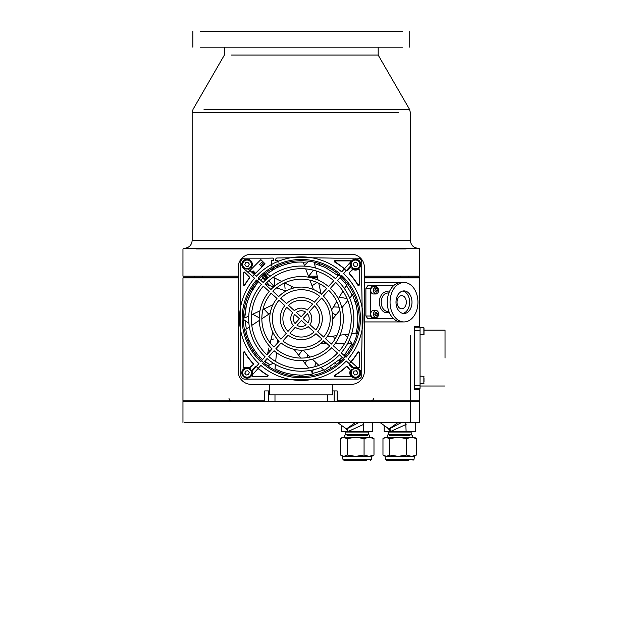 <?xml version="1.0" encoding="UTF-8"?>
<svg xmlns="http://www.w3.org/2000/svg" width="628" height="628" viewBox="0 0 628 628"><rect width="100%" height="100%" fill="white"/><g stroke="black" fill="none" stroke-linecap="round" stroke-linejoin="round"><path stroke-width="0.94" d="M336.647 401.457L337.173 400.797L419.598 400.797L418.939 401.457L419.598 401.457L183.627 401.457L182.968 400.797L264.71 400.797L264.71 390.938L269.734 390.938M364.381 277.231L418.939 277.231L419.598 277.89L419.598 326.529L414.339 326.529L414.339 389.627L419.598 389.627L419.598 400.797M238.177 277.231L183.627 277.231L182.968 277.89L182.968 400.797M419.598 277.89L364.381 277.89M317.603 277.89L311.716 277.89M274.389 277.89L272.387 277.89M267.112 277.89L266.288 277.89M238.177 277.89L182.968 277.89M337.173 400.797L337.173 390.938L332.832 390.938M402.603 321.826A19.719 13.942 -90 0 1 401.206 321.929L364.381 321.929M364.381 282.49L401.206 282.49A19.719 13.942 -90 0 1 402.603 282.584M265.699 277.231L267.473 277.231M308.835 277.231L317.462 277.231M268.415 390.938L268.415 401.457M334.143 401.457L334.143 390.938M264.71 400.797L265.495 401.457M445.032 358.078L445.032 330.14L445.032 358.078M414.339 327.84L420.054 327.84L420.054 388.316L414.339 388.316M420.054 330.469L414.339 330.469M414.339 385.686L420.054 385.686M424.002 328.342L424.002 334.614L424.002 328.342M420.054 328.232L420.054 327.84M424.002 377.891L424.002 381.643M424.002 380.505L424.002 378.637M353.101 367.969A5.456 5.456 0 0 1 358.266 368.157L359.255 367.592L359.255 352.127L358.039 351.798A65.728 65.728 0 0 1 349.113 363.722L349.129 364.632L352.347 367.843L353.132 367.702A5.683 5.683 0 0 1 353.525 367.537M278.016 262.755L278.016 260.691L275.778 260.691L275.778 259.301A1.311 1.311 0 0 1 277.066 257.99A1369.566 1369.566 0 0 1 301.283 257.77A1369.566 1369.566 0 0 1 334.143 258.171L357.811 258.171A3.941 3.941 0 0 1 361.752 262.111L361.752 285.771A1369.566 1369.566 0 0 1 361.752 351.507L361.752 375.167A3.941 3.941 0 0 1 357.811 379.108L334.143 379.108A1369.566 1369.566 0 0 1 268.415 379.108L244.755 379.108A3.941 3.941 0 0 1 240.807 375.167L240.807 351.507A1369.566 1369.566 0 0 1 240.807 285.771L240.807 262.111A3.941 3.941 0 0 1 244.755 258.171L268.415 258.171A1369.566 1369.566 0 0 1 272.332 258.077A1.311 1.311 0 0 1 273.675 259.395L273.675 260.691L271.437 260.691L271.437 265.966M277.474 267.371L277.859 265.683L279.374 265.032M252.495 287.443L253.217 286.337M253.696 285.638L254.05 285.136M243.374 318.773L243.389 317.446M243.413 316.606L243.436 315.986M252.637 350.055L251.93 348.933M251.498 348.218L251.184 347.684M279.46 370.787L277.937 371.635L276.147 370.81M275.394 370.434L274.836 370.159M301.283 260.73A57.909 57.909 0 0 0 243.374 318.639A57.909 57.909 0 0 0 301.283 376.549A57.909 57.909 0 0 0 359.192 318.639A57.909 57.909 0 0 0 301.283 260.73M309.345 375.984L307.312 376.235M339.654 360.15L339.787 361.893L337.158 364.091M335.799 365.135L335.297 365.504M356.052 332.628L357.057 334.206L356.037 337.479M355.456 339.089L355.236 339.67M354.977 300.977L356.618 301.581L357.944 306.692M336.906 274.75L338.61 274.373L339.081 274.774M342.393 277.859L342.825 278.298M304.533 265.699L308.756 261.217L312.14 261.758M313.819 262.104L314.424 262.245M252.15 287.985L252.77 289.618M263.893 309L268.808 314.204M338.351 298.747L342.951 291.086A49.957 49.957 0 0 1 347.033 298.583L339.316 297.146M317.014 282.474L312.022 285.795M292.044 286.635L291.361 288.692M274.758 278.071L274.664 286.062A42.068 42.068 0 0 0 274.091 286.541L268.808 280.677M243.381 319.416L248.9 323.263M272.654 332.652L273.047 332.714M252.99 350.597L254.733 350.714M268.399 350.33L271.312 349.906M276.987 347.535L276.799 349.561A39.438 39.438 0 0 1 275.998 348.909L276.885 348.673M298.622 355.213L302.358 350.173M310.287 375.842L311.119 374.304M312.061 372.459L313.317 369.829A52.587 52.587 0 0 0 320.963 367.404L324.056 370.379L342.362 357.465M312.422 359.2L318.875 365.394A49.957 49.957 0 0 1 314.62 366.783L316.112 362.741M336.412 343.61L335.996 342.393A42.068 42.068 0 0 0 339.944 335.219L348.807 334.041M334.842 339.356L333.366 336.09M335.988 314.973L332.338 313.082M358.918 313.027L357.458 312.328M342.024 307.579L341.86 307.555A42.068 42.068 0 0 1 341.907 307.728L343.029 306.354L341.907 307.728M339.018 307.186L333.476 306.872M285.065 288.542L284.57 282.93L294.469 287.836L284.555 282.922M287.035 263.933L287.522 262.386M308.529 276.414L313.443 270.189M318.875 264.914L320.107 263.886M273.879 269.2L273.47 268.619L271.861 269.75L272.167 270.189M252.48 276.344L265.032 263.791L260.848 259.615L248.296 272.159M359.255 269.679L358.266 269.114A5.456 5.456 0 0 1 353.101 269.31L349.129 272.646L349.121 273.557A65.728 65.728 0 0 1 358.039 285.481L359.255 285.151L359.255 269.679L359.255 285.151M350.612 266.822A5.456 5.456 0 0 1 350.801 261.648L350.236 260.667L334.771 260.667L334.441 261.884A65.728 65.728 0 0 1 346.358 270.801L347.268 270.786L350.487 267.575L350.346 266.79A5.683 5.683 0 0 1 350.181 266.398M350.801 375.63A5.456 5.456 0 0 1 350.612 370.457L347.268 366.485L346.358 366.477A65.728 65.728 0 0 1 334.441 375.395L334.771 376.612L350.236 376.612L349.851 376.384L350.432 375.434L350.801 375.63L350.236 376.612M253.445 363.722A65.728 65.728 0 0 1 244.528 351.798L243.311 352.127L243.538 352.967L244.755 352.63A65.964 65.964 0 0 0 253.123 363.714L253.429 364.632L249.465 367.969A5.456 5.456 0 0 0 244.292 368.157L243.311 367.592L243.311 352.127M268.125 375.395A65.728 65.728 0 0 1 256.2 366.477L255.29 366.485L251.946 370.457A5.456 5.456 0 0 1 251.757 375.623L252.323 376.612L267.795 376.612L268.125 375.395L267.293 375.167A65.964 65.964 0 0 1 258.084 368.487M243.311 285.151L243.311 272.474L244.425 272.01L249.559 277.144L249.614 278.008A65.728 65.728 0 0 0 244.528 285.481L243.311 285.151L243.538 273.023L244.653 272.56L249.253 277.16L249.308 278.031A65.964 65.964 0 0 0 244.755 284.649L243.538 284.311M358.266 269.114L358.078 269.483A5.683 5.683 0 0 1 353.132 269.577L353.101 269.31M359.028 270.071L358.078 269.483M359.028 284.311L357.811 284.649L358.039 285.481M357.811 284.649A65.964 65.964 0 0 0 349.435 273.565L349.121 273.557M352.347 269.436L349.451 272.654L349.435 273.565M353.132 269.577L352.394 269.71M350.801 261.648L350.432 261.845A5.683 5.683 0 0 0 350.157 262.496M350.432 261.845L349.851 260.895L350.236 260.667M346.358 270.801L350.212 267.528L350.346 266.79M344.474 268.792A65.964 65.964 0 0 0 335.274 262.111L335.611 260.895L349.851 260.895M334.441 261.884L335.274 262.111M335.611 260.895L334.771 260.667M359.255 367.592L359.255 352.127M358.039 351.798L357.811 352.63L359.028 352.967M353.132 367.702L352.394 367.568L349.113 363.722M351.131 361.838A65.964 65.964 0 0 0 357.811 352.63M359.028 367.207L358.078 367.796A5.683 5.683 0 0 0 357.426 367.513M334.771 376.612L349.851 376.384M350.432 375.434A5.683 5.683 0 0 1 350.346 370.489L350.612 370.457M350.346 370.489L347.268 366.807L346.358 366.791A65.964 65.964 0 0 1 335.274 375.167L335.611 376.384M335.274 375.167L334.441 375.395M244.755 352.63L244.528 351.798M243.538 352.967L243.538 367.207L244.488 367.796A5.683 5.683 0 0 1 249.434 367.702L253.108 364.625L253.123 363.714M252.385 370.881A5.683 5.683 0 0 0 252.221 370.489L252.354 369.751L256.2 366.477M252.409 374.783A5.683 5.683 0 0 1 252.126 375.434L252.715 376.384L266.955 376.384L267.293 375.167M266.955 376.384L267.795 376.612M252.715 376.384L252.323 376.612M244.528 285.481L244.755 284.649M261.405 266.303L263.54 264.168L261.68 262.308L259.545 264.443L261.405 266.303M254.992 272.717L253.131 270.856L251.773 272.214L253.131 270.856L254.152 271.885L252.943 273.094L253.688 273.832L254.992 272.717L253.736 273.973M262.708 263.328L261.68 262.308L259.545 264.443L260.565 265.471L262.708 263.328L263.54 264.168M277.749 261.507L277.749 260.801L275.778 260.801L275.778 259.301A1.311 1.311 0 0 1 277.066 257.99M273.675 260.691L271.437 260.871M268.415 258.171L244.755 258.171M240.807 262.111L240.807 285.771M240.807 351.507L240.807 375.167M244.755 379.108L268.415 379.108A1369.566 1369.566 0 0 0 290.411 379.461M357.811 379.108L334.143 379.108A1369.566 1369.566 0 0 1 312.147 379.461M361.752 375.167L361.752 351.507M361.752 285.771L361.752 262.111M357.811 258.171L334.143 258.171A1369.566 1369.566 0 0 0 312.147 257.818M263.784 275.402L266.044 278.636L267.661 277.498L265.401 274.271L263.784 275.402M265.723 280.465L262.402 275.723M319.581 292.938L320.696 292.177L319.589 292.938M345.125 282.953L346.719 282.757M344.843 334.567L347.512 337.574A49.957 49.957 0 0 1 344.497 343.704L336.938 343.618M344.128 355.519L351.908 343.783L347.488 343.736A52.587 52.587 0 0 0 349.364 339.929L352.795 345.062M325.32 342.943L325.563 343.485M330.359 367.113L330.336 368.722M307.877 354.836L307.249 357.622A39.438 39.438 0 0 1 300.851 358.078L294.053 349.349L300.851 358.078M308.631 368.047L302.877 360.676A42.068 42.068 0 0 0 306.48 360.386L305.31 363.793M299.54 375.144L298.645 376.478M267.049 358.549L262.645 363.431A59.158 59.158 0 0 0 344.317 359.232L339.434 354.828A52.587 52.587 0 0 1 267.049 358.549A52.587 52.587 0 0 0 273.361 363.196L267.795 365.873M273.8 338.979L270.951 339.717M249.159 340.525L247.573 340.266M251.475 314.809L259.945 310.844A42.068 42.068 0 0 0 259.223 317.839L252.707 314.228M245.603 308.874L244.41 307.799M275.457 268.352L277.207 267.497M289.273 263.399L290.795 263.093M304.706 266.17L303.206 262.143C295.144 261.562 286.125 263.517 276.163 267.999L266.727 273.902M302.735 262.127L301.244 262.111M258.76 282.058L258.312 281.909C252.833 287.852 248.735 296.118 246.027 306.707L244.763 317.627L246.466 304.831M247.605 300.93L251.318 292.208L256.962 283.55M258.006 355.001L257.111 353.917M249.363 326.976L245.776 329.331C247 337.322 250.91 345.683 257.504 354.396L262.449 359.718M245.862 329.794L246.152 331.121M302.727 375.151L300.749 375.167M288.276 373.652L286.627 373.236M275.425 364.428L275.033 368.699C282.05 372.726 291.015 374.885 301.942 375.159L312.94 373.95M275.449 368.919L276.799 369.586M346.366 352.74L345.235 354.184M336.184 363.102L334.834 364.13M324.488 370.182L325.963 369.492M356.052 304.651L356.429 306.221M351.672 333.656L355.927 333.091C358.298 325.359 358.4 316.127 356.241 305.412L352.638 295.011M324.495 267.096L325.963 267.787M337.911 275.59L325.21 267.426L315.625 263.964L314.534 263.689L315.468 268.007M352.504 294.736L349.71 298.159A52.587 52.587 0 0 0 344.442 288.605L346.648 284.924L340.109 277.56M346.366 284.547L345.502 283.424M310.193 357.057L302.994 350.141M311.912 374.155L309.73 374.531M313.184 373.896L310.468 370.41M268.808 356.602A49.957 49.957 0 0 0 275.692 361.54L276.516 352.646A42.068 42.068 0 0 1 274.091 350.738A42.068 42.068 0 0 0 331.623 347.779L337.479 353.062A49.957 49.957 0 0 1 268.808 356.602L274.091 350.738M277.388 343.163L277.717 339.622M336.757 301.401L331.615 309.965M316.104 270.935L318.082 280.072A42.068 42.068 0 0 0 308.843 277.254L305.718 268.878M318.781 283.299L321.12 294.108L318.781 283.291M352.646 295.034L352.897 295.584M353.038 295.921L353.533 297.068M347.818 300.482L343.029 306.354M332.832 318.836L339.827 310.279L332.832 318.851M336.875 335.627L326.976 336.946M351.759 344.073L351.437 344.709M351.319 344.937L350.204 346.954M331.843 343.563L330.862 343.547L331.843 343.563M326.89 343.508L320.782 343.438L326.882 343.5M264.404 361.485L265.424 362.34M265.503 362.403L266.201 359.491M267.481 354.145L268.988 347.881M272.772 332.149L270.181 342.896L272.764 332.134M251.781 325.382L259.254 320.476M261.845 318.773L270.189 313.294M244.771 317.266L244.763 317.815M244.755 317.949L248.759 316.08M262.928 309.447L272.952 304.761L262.928 309.447A39.438 39.438 0 0 0 261.845 318.639M269.757 285.654L266.853 282.443A49.957 49.957 0 0 0 265.149 284.146L273.643 286.925M276.587 287.891L286.07 291M266.837 273.816L267.363 273.423M267.614 273.235L269.49 271.893M266.578 274.02L270.535 275.975M273.227 277.309L280.3 280.818M309.926 280.159L313.411 289.516M352.253 267.669L351.79 268.132A5.26 5.26 0 0 0 360.77 264.412A5.26 5.26 0 0 0 351.601 260.887L341.679 271.893A61.787 61.787 0 0 0 256.295 276.289L248.099 268.894M250.305 369.609L250.776 369.146A5.26 5.26 0 0 0 241.796 372.867A5.26 5.26 0 0 0 250.957 376.392L260.879 365.386A61.787 61.787 0 0 0 346.271 360.99L354.467 368.385M352.253 369.609L351.79 369.146A5.26 5.26 0 0 0 355.511 378.127A5.26 5.26 0 0 0 359.028 368.958L348.03 359.035A61.787 61.787 0 0 0 343.634 273.651L351.028 265.456M305.514 311.983A7.889 7.889 0 0 0 296.385 312.454L301.189 316.779L305.514 311.983M301.283 308.12A10.519 10.519 0 0 0 294.414 310.672L288.535 305.365A18.408 18.408 0 0 1 312.603 304.125L307.296 310.012A10.519 10.519 0 0 0 301.283 308.12M319.66 296.306A28.919 28.919 0 0 0 280.708 298.308L286.572 303.599A21.03 21.03 0 0 1 314.369 302.17L319.66 296.306M301.283 287.09A31.549 31.549 0 0 0 278.754 296.549L272.897 291.259A39.438 39.438 0 0 1 326.709 288.488L321.418 294.351A31.549 31.549 0 0 0 301.283 287.09M301.283 276.571A42.068 42.068 0 0 0 270.943 289.5L265.079 284.217A49.957 49.957 0 0 1 333.751 280.677L328.468 286.541A42.068 42.068 0 0 0 301.283 276.571M263.132 282.451L258.249 278.047A59.158 59.158 0 0 1 339.921 273.839L335.517 278.722A52.587 52.587 0 0 0 263.132 282.451A52.587 52.587 0 0 1 265.094 280.488L261.531 276.532M315.79 329.959A18.408 18.408 0 0 0 314.55 305.891L309.243 311.771A10.519 10.519 0 0 1 309.91 324.652L315.79 329.959M289.963 333.154A18.408 18.408 0 0 0 314.031 331.914L308.152 326.607A10.519 10.519 0 0 1 295.27 327.267L289.963 333.154M286.768 307.32A18.408 18.408 0 0 0 288.009 331.388L293.315 325.508A10.519 10.519 0 0 1 292.656 312.626L286.768 307.32M317.752 331.725A21.03 21.03 0 0 0 316.316 303.928L321.607 298.065A28.919 28.919 0 0 1 323.616 337.016L317.752 331.725M288.197 335.109A21.03 21.03 0 0 0 315.986 333.672L321.85 338.963A28.919 28.919 0 0 1 282.906 340.973L288.197 335.109M284.814 305.553A21.03 21.03 0 0 0 286.242 333.342L280.952 339.214A28.919 28.919 0 0 1 278.95 300.262L284.814 305.553M306.174 324.825L301.377 320.492L297.052 325.296A7.889 7.889 0 0 0 306.174 324.825M307.94 322.871L303.136 318.545L307.469 313.741A7.889 7.889 0 0 1 307.94 322.871M341.192 352.873A52.587 52.587 0 0 0 337.464 280.488L341.868 275.606A59.158 59.158 0 0 1 346.075 357.277L341.192 352.873M261.366 284.406A52.587 52.587 0 0 0 265.094 356.79L260.691 361.673A59.158 59.158 0 0 1 256.483 280.002L261.366 284.406M339.246 351.115A49.957 49.957 0 0 0 335.705 282.443L330.422 288.299A42.068 42.068 0 0 1 333.382 345.824L339.246 351.115M263.32 286.164A49.957 49.957 0 0 0 266.853 354.836L272.144 348.98A42.068 42.068 0 0 1 269.176 291.455L263.32 286.164M331.427 344.066A39.438 39.438 0 0 0 328.656 290.254L323.373 296.11A31.549 31.549 0 0 1 325.571 338.775L331.427 344.066M275.857 348.783A39.438 39.438 0 0 0 329.669 346.012L323.805 340.729A31.549 31.549 0 0 1 281.14 342.927L275.857 348.783M271.131 293.213A39.438 39.438 0 0 0 273.902 347.025L279.193 341.169A31.549 31.549 0 0 1 276.995 298.504L271.131 293.213M294.626 314.408A7.889 7.889 0 0 0 295.097 323.53L299.423 318.734L294.626 314.408M250.305 267.669L250.776 268.132A5.26 5.26 0 0 0 250.705 260.628A5.26 5.26 0 0 0 243.209 260.824A5.26 5.26 0 0 0 243.531 268.313L254.536 278.243A61.787 61.787 0 0 0 258.932 363.628L251.538 371.823M362.105 329.504A61.787 61.787 0 0 0 363.07 318.639M340.109 359.718L341.035 360.747M321.418 342.927L321.881 343.438M323.373 341.169L325.469 343.485M258.438 355.519L257.409 356.437M260.196 357.465L259.176 358.392M266.61 278.235L263.948 275.284M359.82 266.021A4.6 4.6 0 0 1 353.902 268.721A4.6 4.6 0 0 1 351.201 262.802A4.6 4.6 0 0 1 357.12 260.102A4.6 4.6 0 0 1 359.82 266.021M356.296 262.292L354.066 262.669L353.281 264.788L354.718 266.531L356.947 266.154L357.74 264.035L356.296 262.292M251.365 266.021A4.6 4.6 0 0 1 245.446 268.721A4.6 4.6 0 0 1 242.746 262.802A4.6 4.6 0 0 1 248.664 260.102A4.6 4.6 0 0 1 251.365 266.021M247.848 262.292L245.619 262.669L244.826 264.788L246.262 266.531L248.492 266.154L249.285 264.035L247.848 262.292M359.82 374.476A4.6 4.6 0 0 1 353.902 377.177A4.6 4.6 0 0 1 351.201 371.258A4.6 4.6 0 0 1 357.12 368.558A4.6 4.6 0 0 1 359.82 374.476M356.296 370.748L354.066 371.124L353.281 373.244L354.718 374.987L356.947 374.61L357.74 372.49L356.296 370.748M251.365 374.476A4.6 4.6 0 0 1 245.446 377.177A4.6 4.6 0 0 1 242.746 371.258A4.6 4.6 0 0 1 248.664 368.558A4.6 4.6 0 0 1 251.365 374.476M247.848 370.748L245.619 371.124L244.826 373.244L246.262 374.987L248.492 374.61L249.285 372.49L247.848 370.748M312.736 373.322A55.868 55.868 0 0 0 323.546 369.884M351.178 343.775A55.868 55.868 0 0 0 351.539 343.053M352.041 295.301A55.868 55.868 0 0 0 346.287 285.536M306.951 263.054A55.868 55.868 0 0 0 303.457 262.81M332.832 394.886L269.734 394.886L269.734 384.367L251.326 384.367A13.149 13.149 0 0 1 238.177 371.226L238.177 267.371A13.149 13.149 0 0 1 251.326 254.222L351.233 254.222A13.149 13.149 0 0 1 364.381 267.371L364.381 371.226A13.149 13.149 0 0 1 351.233 384.367L332.832 384.367L332.832 394.886M266.084 275.252A55.868 55.868 0 0 0 264.569 276.524M263.579 277.403A55.868 55.868 0 0 0 260.691 280.253M245.462 320.939A55.868 55.868 0 0 0 246.372 328.939M265.668 361.689A55.868 55.868 0 0 0 269.969 364.907M411.992 302.209A11.304 7.991 90 0 0 404 290.897A11.304 7.991 90 0 0 396.001 302.209A11.304 7.991 90 0 0 404 313.513A11.304 7.991 90 0 0 411.992 302.209M402.838 313.396A11.304 7.991 90 0 0 409.668 302.209A11.304 7.991 90 0 0 402.838 291.023M388.826 293.135A9.2 6.508 90 0 0 387.727 293.001A9.2 6.508 90 0 0 381.22 302.209A9.2 6.508 90 0 0 387.727 311.409A9.2 6.508 90 0 0 388.826 311.276M389.179 312.171A10.519 7.434 -90 0 1 379.367 302.209A10.519 7.434 -90 0 1 389.179 292.24M404 321.929L401.206 321.929A19.719 13.942 -90 0 1 387.264 302.209A19.719 13.942 -90 0 1 401.206 282.49L404 282.49A19.719 13.942 -90 0 1 417.942 302.209A19.719 13.942 -90 0 1 404 321.929A19.719 13.942 -90 0 1 390.051 302.209A19.719 13.942 -90 0 1 404 282.49M406.324 302.209A6.57 4.647 90 0 0 401.677 295.631A6.57 4.647 90 0 0 397.029 302.209A6.57 4.647 90 0 0 401.677 308.78A6.57 4.647 90 0 0 406.324 302.209M393.505 285.771L372.396 285.771L370.536 288.401L370.536 316.01L372.396 318.639L393.505 318.639M372.396 318.639L367.741 318.639L365.889 316.01L370.536 316.01M370.536 288.401L365.889 288.401L365.889 316.01M365.889 288.401L367.741 285.771L372.396 285.771M374.673 317.109A3.619 2.559 -90 0 1 373.322 317.65A3.619 2.559 -90 0 1 370.897 312.893A3.619 2.559 -90 0 1 373.322 310.42A3.619 2.559 -90 0 1 374.673 310.97M376.533 312.249L375.222 312.626L374.806 314.416L375.693 315.829L376.996 315.452L377.42 313.662L376.533 312.249M375.505 315.531L376.211 313.662L375.513 312.548M376.211 313.662L377.42 313.662M375.787 315.452L376.996 315.452M374.673 293.449A3.619 2.559 -90 0 1 373.322 293.99A3.619 2.559 -90 0 1 370.96 291.761A3.619 2.559 -90 0 1 373.322 286.761A3.619 2.559 -90 0 1 374.673 287.302M375.599 288.629L374.79 290.128L375.301 291.871L376.619 292.114L377.436 290.623L376.926 288.88L375.599 288.629M375.52 291.91L376.227 290.623L375.489 288.833M375.717 288.88L376.926 288.88M376.227 290.623L377.436 290.623M184.428 422.495L419.598 422.495L419.598 401.457M184.428 401.457L183.627 401.457M418.138 422.495L419.598 422.495M348.077 460.277L343.924 460.277L342.872 459.225L345.612 459.225M346.46 460.277L366.328 460.277M370.677 456.328L373.982 455.025L369.201 456.328L355.37 456.328L371.815 456.328L371.533 459.225L342.872 459.225L342.59 456.328L355.37 456.328L347.292 455.025L343.987 456.328M367.521 437.276L343.861 437.276L340.431 438.58L340.431 455.025L343.728 456.328M355.676 437.276L371.815 437.276L370.551 437.276L373.982 438.58L369.021 437.276L364.067 438.58L355.676 437.276L347.292 438.58L347.292 455.025M367.333 435.51L347.072 435.51M369.083 431.515L368.565 432.04L366.391 432.04L368.565 432.04L368.824 434.607L345.588 434.607L345.847 432.04L348.014 432.04M368.84 456.328L364.067 455.025L355.982 456.328M373.982 438.58L373.982 455.025M364.067 438.58L364.067 455.025M347.292 438.58L342.598 437.276L344.45 437.276M337.448 422.495L346.46 428.924L355.479 422.495M363.227 422.495L363.565 431.515L341.656 431.515L341.656 425.494M363.565 431.515L372.749 431.515L372.749 422.495M344.78 427.723L348.014 431.138L347.472 429.301L346.711 428.924L358.973 422.495M348.014 431.515L363.565 424.426M390.624 460.277L386.463 460.277L385.419 459.225L388.151 459.225M389.007 460.277L408.867 460.277M413.216 456.328L416.521 455.025L411.748 456.328L397.909 456.328L414.354 456.328L414.072 459.225L385.419 459.225L385.137 456.328L397.909 456.328L389.831 455.025L386.526 456.328M410.06 437.276L386.401 437.276L382.97 438.58L382.97 455.025L386.275 456.328M398.215 437.276L414.354 437.276L413.091 437.276L416.521 438.58L411.56 437.276L406.606 438.58L398.215 437.276L389.831 438.58L389.831 455.025M409.872 435.51L389.611 435.51M411.63 431.515L411.105 432.04L408.93 432.04L411.105 432.04L411.364 434.607L388.128 434.607L388.387 432.04L390.553 432.04M411.379 456.328L406.606 455.025L398.529 456.328M416.521 438.58L416.521 455.025M406.606 438.58L406.606 455.025M389.831 438.58L385.137 437.276L386.989 437.276M379.987 422.495L389.007 428.924L398.019 422.495M405.767 422.495L406.104 431.515L384.195 431.515L384.195 425.494M406.104 431.515L415.296 431.515L415.296 422.495M387.319 427.723L390.553 431.138L390.012 429.301L389.258 428.924L401.512 422.495M390.553 431.515L406.104 424.426M197.098 240.422L192.168 240.422C191.705 245.21 189.075 247.84 184.279 248.311L418.279 248.311C413.491 247.84 410.861 245.21 410.39 240.422L405.46 240.422M377.467 31.4L390.585 31.4M402.415 31.4L200.151 31.4M371.195 55.06L378.182 55.06L378.182 47.178L390.585 47.178M402.415 47.178L200.151 47.178M203.998 109.319L409.511 109.319L378.182 55.06L231.371 55.06M408.153 276.179L408.153 277.231L408.153 276.179L419.598 276.179L364.381 276.179M317.234 276.179L308.693 276.179M266.735 276.179L264.969 276.179M238.177 276.179L182.968 276.179L194.405 276.179L194.405 277.231M211.981 47.178L224.377 47.178L224.377 55.06L193.047 109.319L192.168 112.608L203.998 112.608M211.981 31.4L225.099 31.4M274.986 394.886L274.986 401.457M327.573 401.457L327.573 394.886M423.869 334.018L423.869 328.232M423.869 382.656L423.869 376.879M243.311 272.474L243.538 273.023M244.653 272.56L244.425 272.01M356.382 331.262L356.013 332.785M351.445 262.897A4.341 4.341 0 0 0 353.988 268.478A4.341 4.341 0 0 0 359.569 265.927A4.341 4.341 0 0 0 357.026 260.345A4.341 4.341 0 0 0 351.445 262.897M242.989 262.897A4.341 4.341 0 0 0 245.54 268.478A4.341 4.341 0 0 0 251.121 265.927A4.341 4.341 0 0 0 248.57 260.345A4.341 4.341 0 0 0 242.989 262.897M351.445 371.352A4.341 4.341 0 0 0 353.988 376.933A4.341 4.341 0 0 0 359.569 374.382A4.341 4.341 0 0 0 357.026 368.801A4.341 4.341 0 0 0 351.445 371.352M242.989 371.352A4.341 4.341 0 0 0 245.54 376.933A4.341 4.341 0 0 0 251.121 374.382A4.341 4.341 0 0 0 248.57 368.801A4.341 4.341 0 0 0 242.989 371.352M269.734 384.367L332.832 384.367M378.441 315.178A3.619 2.559 -90 0 1 376.015 317.65A3.619 2.559 -90 0 1 373.589 312.893A3.619 2.559 -90 0 1 376.015 310.42A3.619 2.559 -90 0 1 378.441 315.178M373.77 312.94A3.485 2.465 90 0 0 375.332 317.344A3.485 2.465 90 0 0 378.449 315.138A3.485 2.465 90 0 0 376.886 310.734A3.485 2.465 90 0 0 373.77 312.94M378.378 288.99A3.619 2.559 -90 0 1 376.015 293.99A3.619 2.559 -90 0 1 373.66 291.761A3.619 2.559 -90 0 1 376.015 286.761A3.619 2.559 -90 0 1 378.378 288.99M373.833 291.706A3.485 2.465 90 0 0 377.051 293.59A3.485 2.465 90 0 0 378.386 289.037A3.485 2.465 90 0 0 375.167 287.161A3.485 2.465 90 0 0 373.833 291.706M368.793 459.225L371.533 459.225L370.481 460.277M366.391 432.04L345.847 432.04L345.322 431.515M411.34 459.225L414.072 459.225L413.02 460.277M408.93 432.04L388.387 432.04L387.861 431.515M398.56 112.608L192.168 112.608L192.168 240.422L410.39 240.422L410.39 112.608L409.511 109.319L398.56 109.319M406.12 248.963L196.446 248.963M373.582 398.176C373.425 399.769 372.553 400.648 370.952 400.797M228.977 398.176C229.134 399.769 230.013 400.648 231.606 400.797M445.032 330.14L424.002 330.14M445.032 386.008L420.054 386.008M410.39 335.729L410.39 422.495M420.054 334.74L424.002 334.614M423.869 327.51L420.054 327.51L423.869 327.51M420.054 383.386L424.002 383.253M424.002 376.282L420.054 376.156M303.991 362.097L302.877 360.676M317.697 278.314L318.082 280.072M258.406 311.567L259.945 310.844M244.787 316.653L244.967 313.741M294.501 287.828L292.884 287.027L294.501 287.828M388.873 311.409L387.727 311.409M388.873 293.001L387.727 293.001M373.322 317.65L376.015 317.65L378.48 315.17C378.786 312.399 377.97 310.813 376.015 310.42L373.322 310.42M373.322 293.99L376.015 293.99C378.056 293.535 378.857 291.879 378.417 289.006L376.015 286.761L373.322 286.761M182.968 422.495L182.968 401.457M369.727 437.276L369.727 435.51L368.824 434.607M371.815 456.328L373.197 455.535M342.59 456.328L341.216 455.535M371.815 437.276L373.197 438.069M342.598 437.276L341.216 438.069M344.686 437.276L344.686 435.51L345.588 434.607M347.009 428.767L347.472 429.301M412.266 437.276L412.266 435.51L411.364 434.607M414.354 456.328L415.736 455.535M385.137 456.328L383.755 455.535M414.354 437.276L415.736 438.069M385.137 437.276L383.755 438.069M387.225 437.276L387.225 435.51L388.128 434.607M389.548 428.767L390.012 429.301M419.598 276.179L419.598 248.963L418.939 248.311M409.739 31.4L409.739 47.178M183.627 248.311L182.968 248.963L182.968 276.179M192.827 31.4L192.827 47.178M202.294 277.231L202.294 276.179M400.272 277.231L400.272 276.179"/></g></svg>
